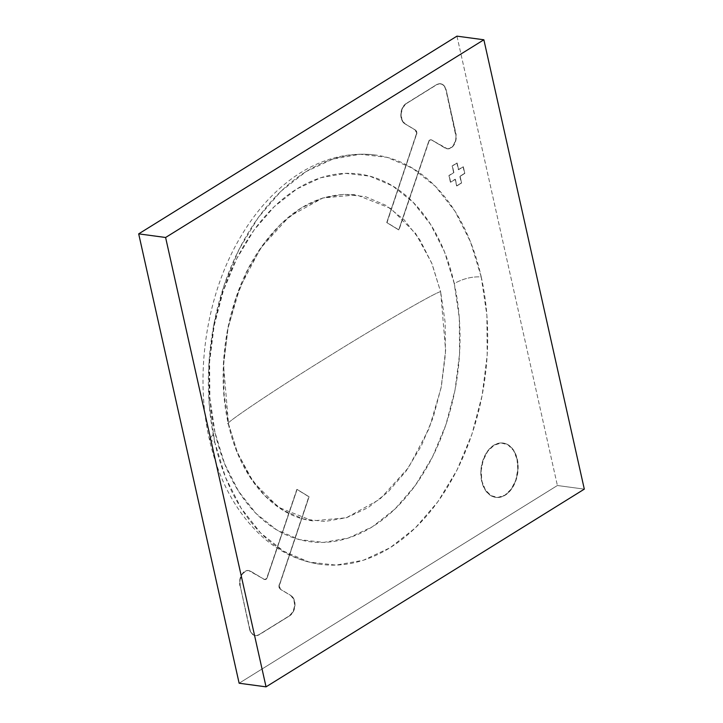<?xml version="1.0" encoding="UTF-8"?>
<svg xmlns="http://www.w3.org/2000/svg" width="723" height="723" viewBox="0 0 723 723"><rect width="100%" height="100%" fill="white"/><g stroke="black" fill="none" stroke-linecap="round" stroke-linejoin="round"><path stroke-width="0.54" stroke-dasharray="3.62 2.71" d="M456.954 36.15L557.397 485.513L584.311 489.137L557.397 485.513L239.132 683.226L557.397 485.513L456.954 36.15M481.238 276.945A206.48 138.165 -82.3 0 1 334.225 565.142A206.48 138.165 -82.3 0 1 214.839 442.431L209.354 439.268L214.939 432.2A185.468 124.103 97.7 0 0 372.345 526.805A185.468 124.103 97.7 0 0 454.225 283.552C463.262 278.59 472.264 276.385 481.238 276.945L470.483 241.844L455.011 211.27L435.436 186.398L412.508 168.197L387.094 157.343L360.181 154.27L332.797 159.087L306.001 171.622L280.822 191.378L258.228 217.605L239.087 249.29L224.13 285.214L213.936 324.003L208.893 364.166L209.2 404.157L214.839 442.431L225.603 477.532L241.066 508.106L260.642 532.968L283.579 551.179L308.992 562.033L335.906 565.106L363.289 560.28L390.077 547.754L415.255 527.998L437.858 501.771L456.999 470.086L471.956 434.161L482.151 395.373L487.194 355.21L486.886 315.219L481.238 276.945C472.264 276.385 463.262 278.59 454.225 283.552A185.468 124.103 97.7 0 0 296.828 188.947A185.468 124.103 97.7 0 0 214.939 432.2L209.354 439.268L214.839 442.431A206.48 138.165 -82.3 0 1 361.852 154.234A206.48 138.165 -82.3 0 1 481.238 276.945M214.939 432.2L209.869 397.813L209.598 361.898L214.125 325.82L223.28 290.98L236.719 258.707L253.918 230.248L274.207 206.697L296.828 188.947L320.895 177.695L345.486 173.366L369.661 176.123L392.49 185.865L413.086 202.223L430.673 224.564L444.564 252.02L454.225 283.552L459.295 317.93L459.575 353.854L455.047 389.923L445.883 424.772L432.453 457.035L415.255 485.495L394.957 509.055L372.345 526.805L348.278 538.057L323.687 542.386L299.512 539.62L276.683 529.878L256.087 513.52L238.5 491.188L224.609 463.723L214.939 432.2M440.669 291.965L445.612 350.402L441.093 387.835L429.173 428.396L408.54 467.582L379.846 499.25L346.29 517.776L312.625 520.858L278.463 507.293L253.475 482.169L237.469 452.734L228.495 423.777C220.425 426.272 275.065 389.534 327.853 356.963C380.045 324.32 442.087 288.576 440.669 291.965L432.101 264.012L419.783 239.665L404.193 219.855L385.928 205.359L365.684 196.719L344.247 194.27L322.44 198.111L301.102 208.088L281.048 223.823L263.055 244.708L247.808 269.941L235.897 298.563L227.772 329.453L223.759 361.437L224.003 393.285L228.495 423.777L237.063 451.73L249.381 476.086L264.98 495.888L283.244 510.393L303.479 519.033L324.916 521.482L346.724 517.641L368.07 507.663L388.115 491.929L406.118 471.035L421.364 445.802L433.276 417.189L441.392 386.29L445.413 354.306L445.169 322.458L440.669 291.965C442.087 288.576 380.045 324.32 327.853 356.963C275.065 389.534 220.425 426.272 228.495 423.777L223.561 365.341L228.079 327.908L239.991 287.356L260.623 248.161L289.317 216.502L322.874 197.966L356.547 194.894L390.709 208.45L415.698 233.583L431.694 263.009L440.669 291.965M445.431 148.134L431.604 140.009L447.492 148.839L451.767 147.456L453.619 145.495L455.96 139.846L455.915 133.565L446.227 90.212L455.644 133.529L446.227 90.212L444.835 86.733L442.575 84.446L439.792 83.705L436.918 84.627L406.281 103.66L436.647 84.591L406.281 103.66L402.72 107.781L401.12 113.882L402.006 119.901L405.088 123.814L415.517 130.086L404.817 123.778L415.517 130.086L416.846 133.393L387.013 222.603L398.979 229.95L428.549 142.124L398.716 229.914L386.742 222.567L416.303 134.758L387.013 222.603L398.979 229.95L429.146 140.931L430.944 139.801L431.875 140.045L445.169 148.098L447.221 148.802L449.399 148.567L453.348 145.459L455.698 139.81L455.987 136.611L445.955 90.176L444.564 86.697L442.304 84.41L439.53 83.669L436.647 84.591L406.01 103.624L402.458 107.745L400.849 113.845L401.735 119.864L404.817 123.778L415.255 130.05L416.575 133.357L386.742 222.567L398.716 229.914L428.875 140.895L430.682 139.765L431.604 140.009L445.169 148.098A10.962 7.338 97.7 0 0 447.103 148.784A10.962 7.338 97.7 0 0 455.644 133.529L455.915 133.565A10.962 7.338 -82.3 0 1 447.374 148.821A10.962 7.338 -82.3 0 1 445.431 148.134M406.281 103.66L406.01 103.624A10.962 7.338 97.7 0 0 400.849 113.845A10.962 7.338 97.7 0 0 404.817 123.778L405.088 123.814A10.962 7.338 -82.3 0 1 401.12 113.882A10.962 7.338 -82.3 0 1 406.281 103.66M446.227 90.212L445.955 90.176A10.962 7.338 97.7 0 0 440.343 83.705A10.962 7.338 97.7 0 0 436.647 84.591L436.918 84.627A10.962 7.338 -82.3 0 1 440.614 83.741A10.962 7.338 -82.3 0 1 446.227 90.212M416.303 134.758A3.651 2.449 97.7 0 0 415.255 130.05L415.517 130.086A3.651 2.449 -82.3 0 1 416.575 134.794L416.303 134.758M431.604 140.009A3.651 2.449 97.7 0 0 430.953 139.783A3.651 2.449 97.7 0 0 428.278 142.088L428.549 142.124A3.651 2.449 -82.3 0 1 431.224 139.819A3.651 2.449 -82.3 0 1 431.875 140.045L431.604 140.009M517.297 459.25L517.026 459.213A27.411 18.337 97.7 0 0 503 443.036A27.411 18.337 97.7 0 0 481.663 481.184L481.934 481.22A27.411 18.337 -82.3 0 1 503.271 443.072A27.411 18.337 -82.3 0 1 517.297 459.25A27.411 18.337 -82.3 0 1 495.951 497.397A27.411 18.337 -82.3 0 1 481.934 481.22L481.663 481.184A27.411 18.337 97.7 0 0 495.68 497.361A27.411 18.337 97.7 0 0 517.026 459.213L518.084 469.643L516.059 480.117L511.532 489.091L505.196 495.201L498.002 497.496L491.053 495.653L485.413 489.932L481.934 481.22L481.138 470.827L483.163 460.343L487.691 451.369L494.035 445.269L501.22 442.964L508.17 444.817L513.809 450.528L517.297 459.25M517.026 459.213L517.813 469.607L515.788 480.081L511.269 489.055L504.925 495.165L497.731 497.46L490.79 495.617L485.142 489.896L481.663 481.184L480.876 470.79L482.892 460.307L487.419 451.333L493.764 445.232L500.958 442.928L507.898 444.781L513.547 450.492L517.026 459.213M450.673 182.205L448.911 175.517L450.673 182.205L455.382 179.277L456.873 185.938L461.59 183.009L456.602 185.901L461.59 183.009L460.099 176.349L464.817 173.421L463.326 166.76L464.817 173.421L463.326 166.76L458.608 169.697L457.126 163.037L452.137 165.929L457.126 163.037L452.408 165.965L453.899 172.625L449.182 175.553L450.673 182.205L455.382 179.277L456.602 185.901L461.319 182.973L459.828 176.313L464.546 173.384L463.054 166.724L458.346 169.661L456.855 163L452.137 165.929L453.628 172.589L448.911 175.517L450.402 182.169L455.119 179.241L456.602 185.901L455.382 179.277L450.673 182.205M457.126 163.037L458.608 169.697L457.126 163.037M458.608 169.697L463.326 166.76L458.608 169.697M464.817 173.421L459.828 176.313L464.817 173.421M460.099 176.349L461.59 183.009L460.099 176.349M449.182 175.553L453.899 172.625L449.182 175.553M453.899 172.625L452.137 165.929L453.899 172.625M250.646 571.242L264.211 579.322L248.595 570.537L246.416 570.772L242.467 573.881L240.117 579.53L240.172 585.811L249.589 629.118L240.172 585.811L249.86 629.155L251.252 632.643L253.511 634.93L256.285 635.671L259.168 634.749L289.806 615.716L258.897 634.713L289.806 615.716L293.357 611.595L294.966 605.494L294.08 599.475L290.998 595.562L280.298 589.254L290.998 595.562L280.56 589.29L279.241 585.982L309.073 496.764L297.099 489.426L267.266 577.216L297.099 489.426L309.073 496.764L279.512 584.582L309.073 496.764L297.099 489.426L266.941 578.445L266.091 579.259L264.211 579.322L250.646 571.242L248.323 570.501L246.154 570.736L242.196 573.845L240.759 576.457L239.557 582.693L249.589 629.118L250.98 632.607L253.24 634.893L256.023 635.634L258.897 634.713L289.534 615.68L293.095 611.559L294.695 605.458L293.809 599.439L290.727 595.526L280.298 589.254L278.97 585.946L308.802 496.728L296.837 489.39L266.67 578.409L264.871 579.53L263.94 579.286L250.384 571.206A10.962 7.338 97.7 0 0 248.441 570.51A10.962 7.338 97.7 0 0 239.9 585.775L240.172 585.811A10.962 7.338 -82.3 0 1 248.712 570.546A10.962 7.338 -82.3 0 1 250.646 571.242M289.806 615.716L289.534 615.68A10.962 7.338 97.7 0 0 294.695 605.458A10.962 7.338 97.7 0 0 290.727 595.526L290.998 595.562A10.962 7.338 -82.3 0 1 294.966 605.494A10.962 7.338 -82.3 0 1 289.806 615.716M249.86 629.155L249.589 629.118A10.962 7.338 97.7 0 0 255.201 635.589A10.962 7.338 97.7 0 0 258.897 634.713L259.168 634.749A10.962 7.338 -82.3 0 1 255.472 635.625A10.962 7.338 -82.3 0 1 249.86 629.155M279.241 584.545A3.651 2.449 97.7 0 0 280.298 589.254L280.56 589.29A3.651 2.449 -82.3 0 1 279.512 584.582L279.241 584.545M263.94 579.286A3.651 2.449 97.7 0 0 264.591 579.521A3.651 2.449 97.7 0 0 267.266 577.216L267.537 577.252A3.651 2.449 -82.3 0 1 264.862 579.557A3.651 2.449 -82.3 0 1 264.211 579.322L263.94 579.286M320.47 564.32C299.656 561.4 280.732 552.616 263.705 537.975C237.027 514.252 218.906 481.355 209.354 439.268C194.451 374.415 206.236 295.544 239.593 238.599C254.062 213.583 271.477 193.601 291.83 178.635C318.509 159.376 346.444 151.514 375.617 155.047M312.625 520.858C273.411 516.159 239.828 477.216 228.287 423.633C215.4 368.179 227.13 298.942 257.515 252.58C285.811 210.538 318.825 191.315 356.547 194.894"/><path stroke-width="1.08" d="M483.868 39.774L456.954 36.15L483.868 39.774L165.603 237.487L266.046 686.85L584.311 489.137L483.868 39.774L584.311 489.137L266.046 686.85L239.132 683.226L266.046 686.85L165.603 237.487L138.689 233.863L165.603 237.487L483.868 39.774M239.132 683.226L138.689 233.863L456.954 36.15L138.689 233.863L239.132 683.226"/></g></svg>
